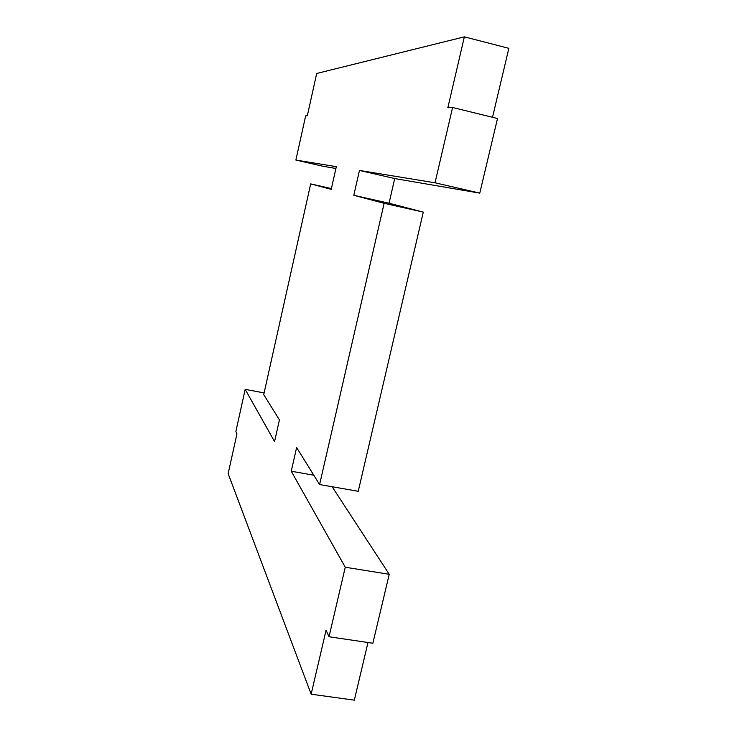 <?xml version="1.0" encoding="UTF-8"?>
<svg xmlns="http://www.w3.org/2000/svg" width="737" height="737" viewBox="0 0 737 737"><rect width="100%" height="100%" fill="white"/><g stroke="black" fill="none" stroke-linecap="round" stroke-linejoin="round"><path stroke-width="1.11" d="M367.984 642.526L354.322 700.15L311.152 694.199L228.148 473.633L236.945 433.881L235.868 431.504L245.181 389.357L264.113 392.922M245.181 389.357L274.56 441.574L279.434 419.878L263.735 394.608L310.682 183.9L331.235 189.326L336.33 166.663L295.878 160.058L305.652 115.875L307.32 115.783L316.68 73.479L464.365 36.85L508.852 48.329L492.509 117.275M311.152 694.199L326.067 630.218L329.024 636.75L345.257 567.232L291.253 471.238L296.615 447.552L319.6 484.55L384.143 203.301L353.815 195.287L359.453 170.44L435.014 182.794L452.601 107.491L447.838 107.768L464.365 36.85M335.915 168.478L322.898 166.249L295.878 160.058M332.129 486.733L389.237 574.298L372.867 643.244L329.024 636.75M319.6 484.55L358.237 491.284L423.296 212.118L389.035 203.228L394.71 178.557L359.453 170.44M452.601 107.491L497.512 118.5L479.778 193.131L394.71 178.557M479.778 193.131L435.014 182.794M389.035 203.228L353.815 195.287M423.296 212.118L384.143 203.301M313.787 475.199L291.253 471.238M389.237 574.298L345.257 567.232M331.401 188.58L310.682 183.9"/></g></svg>
